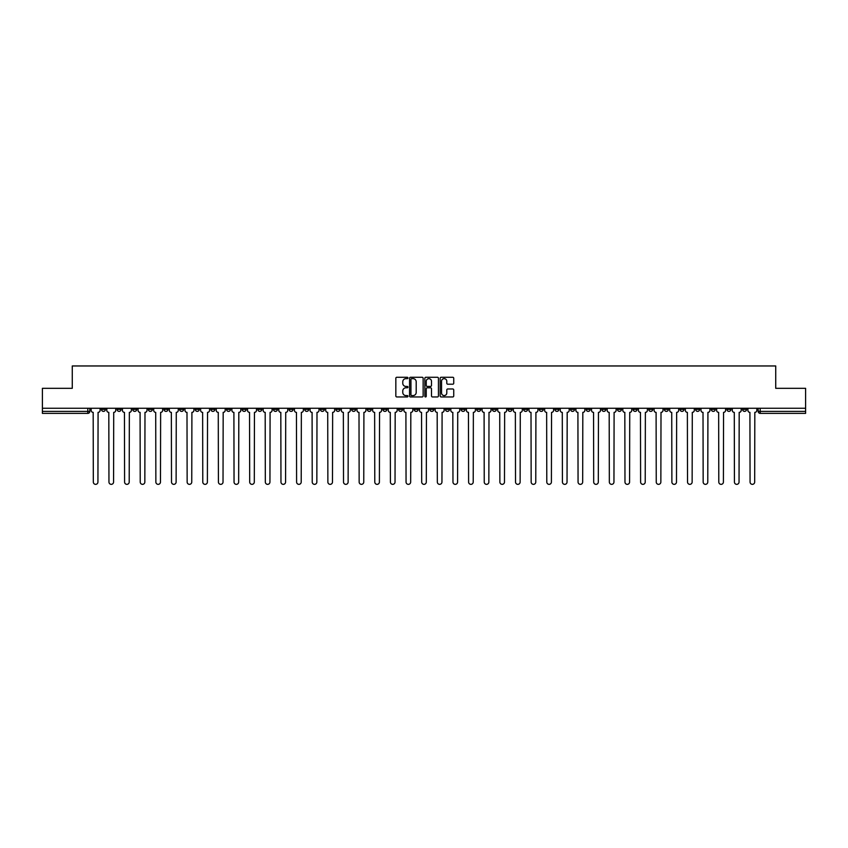 <?xml version="1.0" encoding="UTF-8"?>
<svg xmlns="http://www.w3.org/2000/svg" width="848" height="848" viewBox="0 0 848 848"><rect width="100%" height="100%" fill="white"/><g stroke="black" fill="none" stroke-linecap="round" stroke-linejoin="round"><path stroke-width="1.27" d="M407.962 377.964A0.689 0.689 0 0 0 407.273 377.275L396.822 377.275A0.986 0.986 0 0 0 395.836 378.261L395.836 395.963A0.986 0.986 0 0 0 396.822 396.949L407.273 396.949A0.689 0.689 0 0 0 407.962 396.26A0.689 0.689 0 0 0 407.273 395.571L405.916 395.571A3.148 3.148 0 0 1 402.768 392.423L402.768 390.949A3.148 3.148 0 0 1 405.916 387.801L407.273 387.801A0.689 0.689 0 0 0 407.962 387.112A0.689 0.689 0 0 0 407.273 386.423L405.916 386.423A3.148 3.148 0 0 1 402.768 383.275L402.768 381.801A3.148 3.148 0 0 1 405.916 378.653L407.273 378.653A0.689 0.689 0 0 0 407.962 377.964M617.461 408.259L617.461 409.361L621.467 409.361A2.003 2.003 0 0 1 619.464 411.375A2.003 2.003 0 0 1 617.461 409.361L617.461 408.259M523.64 408.259L523.64 409.361L527.647 409.361A2.003 2.003 0 0 1 525.643 411.375A2.003 2.003 0 0 1 523.64 409.361L523.64 408.259M507.994 408.259L507.994 409.361L512.012 409.361A2.003 2.003 0 0 1 509.998 411.375A2.003 2.003 0 0 1 507.994 409.361L507.994 408.259M414.174 408.259L414.174 409.361L418.191 409.361A2.003 2.003 0 0 1 416.177 411.375A2.003 2.003 0 0 1 414.174 409.361L414.174 408.259M398.539 408.259L398.539 409.361L402.546 409.361A2.003 2.003 0 0 1 400.542 411.375A2.003 2.003 0 0 1 398.539 409.361L398.539 408.259M382.904 408.259L382.904 409.361L386.911 409.361A2.003 2.003 0 0 1 384.907 411.375A2.003 2.003 0 0 1 382.904 409.361L382.904 408.259M351.634 408.259L351.634 409.361L355.641 409.361A2.003 2.003 0 0 1 353.637 411.375A2.003 2.003 0 0 1 351.634 409.361L351.634 408.259M320.353 409.361L320.353 408.259L320.353 409.361A2.003 2.003 0 0 0 322.357 411.375A2.003 2.003 0 0 1 320.353 409.361L324.36 409.361A2.003 2.003 0 0 1 322.357 411.375A2.003 2.003 0 0 0 324.36 409.361L324.36 408.259L324.36 409.361M304.718 409.361L304.718 408.259L304.718 409.361A2.003 2.003 0 0 0 306.722 411.375A2.003 2.003 0 0 1 304.718 409.361L308.725 409.361A2.003 2.003 0 0 1 306.722 411.375M289.083 409.361L289.083 408.259L289.083 409.361A2.003 2.003 0 0 0 291.087 411.375A2.003 2.003 0 0 1 289.083 409.361L293.09 409.361A2.003 2.003 0 0 1 291.087 411.375A2.003 2.003 0 0 0 293.09 409.361L293.09 408.259L293.09 409.361M273.448 408.259L273.448 409.361L277.455 409.361A2.003 2.003 0 0 1 275.452 411.375A2.003 2.003 0 0 1 273.448 409.361L273.448 408.259M257.813 408.259L257.813 409.361L261.82 409.361A2.003 2.003 0 0 1 259.817 411.375A2.003 2.003 0 0 1 257.813 409.361L257.813 408.259M242.168 408.259L242.168 409.361L246.185 409.361A2.003 2.003 0 0 1 244.171 411.375A2.003 2.003 0 0 1 242.168 409.361L242.168 408.259M226.533 409.361L226.533 408.259L226.533 409.361A2.003 2.003 0 0 0 228.536 411.375A2.003 2.003 0 0 1 226.533 409.361L230.539 409.361A2.003 2.003 0 0 1 228.536 411.375M195.263 409.361L195.263 408.259L195.263 409.361A2.003 2.003 0 0 0 197.266 411.375A2.003 2.003 0 0 1 195.263 409.361L199.269 409.361A2.003 2.003 0 0 1 197.266 411.375A2.003 2.003 0 0 0 199.269 409.361L199.269 408.259L199.269 409.361M179.628 409.361L179.628 408.259L179.628 409.361A2.003 2.003 0 0 0 181.631 411.375A2.003 2.003 0 0 1 179.628 409.361L183.634 409.361A2.003 2.003 0 0 1 181.631 411.375A2.003 2.003 0 0 0 183.634 409.361L183.634 408.259L183.634 409.361M163.982 409.361L163.982 408.259L163.982 409.361A2.003 2.003 0 0 0 165.996 411.375A2.003 2.003 0 0 1 163.982 409.361L167.999 409.361A2.003 2.003 0 0 1 165.996 411.375A2.003 2.003 0 0 0 167.999 409.361L167.999 408.259L167.999 409.361M148.347 409.361L148.347 408.259L148.347 409.361A2.003 2.003 0 0 0 150.35 411.375A2.003 2.003 0 0 1 148.347 409.361L152.364 409.361A2.003 2.003 0 0 1 150.35 411.375M132.712 409.361L132.712 408.259L132.712 409.361A2.003 2.003 0 0 0 134.715 411.375A2.003 2.003 0 0 1 132.712 409.361L136.719 409.361A2.003 2.003 0 0 1 134.715 411.375A2.003 2.003 0 0 0 136.719 409.361L136.719 408.259L136.719 409.361M117.077 409.361L117.077 408.259L117.077 409.361A2.003 2.003 0 0 0 119.08 411.375A2.003 2.003 0 0 1 117.077 409.361L121.084 409.361A2.003 2.003 0 0 1 119.08 411.375A2.003 2.003 0 0 0 121.084 409.361L121.084 408.259L121.084 409.361M452.758 384.208A0.986 0.986 0 0 0 453.733 383.222L453.733 378.261A0.986 0.986 0 0 0 452.758 377.275L441.14 377.275A0.986 0.986 0 0 0 440.165 378.261L440.165 395.963A0.986 0.986 0 0 0 441.14 396.949L452.758 396.949A0.986 0.986 0 0 0 453.733 395.963L453.733 389.963A0.986 0.986 0 0 0 452.758 388.978L447.786 388.978A0.986 0.986 0 0 0 446.801 389.963L446.801 392.942A2.629 2.629 0 0 1 444.172 395.571A2.629 2.629 0 0 1 441.543 392.942L441.543 381.282A2.629 2.629 0 0 1 444.172 378.653A2.629 2.629 0 0 1 446.801 381.282L446.801 383.222A0.986 0.986 0 0 0 447.786 384.208L452.758 384.208M42.4 408.259L42.4 388.32L72.271 388.32L72.271 365.965L775.729 365.965L775.729 388.32L805.6 388.32L805.6 408.259L42.4 408.259L42.4 411.375L89.814 411.375L89.814 408.259M423.141 378.261A0.986 0.986 0 0 0 422.156 377.275L410.549 377.275A0.986 0.986 0 0 0 409.563 378.261L409.563 395.963A0.986 0.986 0 0 0 410.549 396.949L422.156 396.949A0.986 0.986 0 0 0 423.141 395.963L423.141 378.261M425.844 377.275L437.451 377.275A0.986 0.986 0 0 1 438.437 378.261L438.437 395.963A0.986 0.986 0 0 1 437.451 396.949L432.491 396.949A0.986 0.986 0 0 1 431.505 395.963L431.505 388.787A0.986 0.986 0 0 0 430.519 387.801L427.222 387.801A0.986 0.986 0 0 0 426.237 388.787L426.237 396.26A0.689 0.689 0 0 1 425.548 396.949A0.689 0.689 0 0 1 424.859 396.26L424.859 378.261A0.986 0.986 0 0 1 425.844 377.275M758.186 408.259L758.186 411.375L805.6 411.375L805.6 413.379L760.19 413.379A2.003 2.003 0 0 1 758.186 411.375M805.6 408.259L805.6 411.375M89.814 411.375A2.003 2.003 0 0 1 87.81 413.379L42.4 413.379L42.4 411.375M746.558 408.259L746.558 409.361A2.003 2.003 0 0 1 744.555 411.375A2.003 2.003 0 0 1 742.551 409.361A2.003 2.003 0 0 0 744.555 411.375A2.003 2.003 0 0 0 746.558 409.361L742.551 409.361L742.551 408.259M730.923 408.259L730.923 409.361A2.003 2.003 0 0 1 728.92 411.375A2.003 2.003 0 0 1 726.916 409.361L730.923 409.361M726.916 408.259L726.916 409.361M715.288 408.259L715.288 409.361A2.003 2.003 0 0 1 713.285 411.375A2.003 2.003 0 0 1 711.281 409.361L715.288 409.361M711.281 408.259L711.281 409.361M699.653 409.361L699.653 408.259L699.653 409.361A2.003 2.003 0 0 1 697.65 411.375A2.003 2.003 0 0 1 695.636 409.361L699.653 409.361A2.003 2.003 0 0 1 697.65 411.375M695.636 408.259L695.636 409.361M684.018 408.259L684.018 409.361A2.003 2.003 0 0 1 682.004 411.375A2.003 2.003 0 0 1 680.001 409.361A2.003 2.003 0 0 0 682.004 411.375M680.001 408.259L680.001 409.361L684.018 409.361M668.372 408.259L668.372 409.361A2.003 2.003 0 0 1 666.369 411.375A2.003 2.003 0 0 1 664.366 409.361L668.372 409.361A2.003 2.003 0 0 1 666.369 411.375M664.366 408.259L664.366 409.361M652.737 408.259L652.737 409.361A2.003 2.003 0 0 1 650.734 411.375A2.003 2.003 0 0 1 648.731 409.361A2.003 2.003 0 0 0 650.734 411.375M648.731 408.259L648.731 409.361L652.737 409.361M637.102 408.259L637.102 409.361A2.003 2.003 0 0 1 635.099 411.375A2.003 2.003 0 0 1 633.096 409.361L637.102 409.361M633.096 408.259L633.096 409.361M621.467 408.259L621.467 409.361A2.003 2.003 0 0 1 619.464 411.375M605.832 408.259L605.832 409.361A2.003 2.003 0 0 1 603.829 411.375A2.003 2.003 0 0 1 601.815 409.361L605.832 409.361M601.815 408.259L601.815 409.361M590.187 408.259L590.187 409.361A2.003 2.003 0 0 1 588.183 411.375A2.003 2.003 0 0 1 586.18 409.361L590.187 409.361M586.18 408.259L586.18 409.361M574.552 408.259L574.552 409.361A2.003 2.003 0 0 1 572.548 411.375A2.003 2.003 0 0 1 570.545 409.361A2.003 2.003 0 0 0 572.548 411.375M570.545 408.259L570.545 409.361L574.552 409.361M558.917 408.259L558.917 409.361A2.003 2.003 0 0 1 556.913 411.375A2.003 2.003 0 0 1 554.91 409.361L558.917 409.361M554.91 408.259L554.91 409.361M543.282 408.259L543.282 409.361A2.003 2.003 0 0 1 541.278 411.375A2.003 2.003 0 0 1 539.275 409.361L543.282 409.361M539.275 408.259L539.275 409.361M527.647 408.259L527.647 409.361M512.012 408.259L512.012 409.361L512.012 408.259M496.366 408.259L496.366 409.361A2.003 2.003 0 0 1 494.363 411.375A2.003 2.003 0 0 1 492.359 409.361L496.366 409.361M492.359 408.259L492.359 409.361M480.731 408.259L480.731 409.361A2.003 2.003 0 0 1 478.728 411.375A2.003 2.003 0 0 1 476.724 409.361L480.731 409.361M476.724 408.259L476.724 409.361M465.096 408.259L465.096 409.361A2.003 2.003 0 0 1 463.093 411.375A2.003 2.003 0 0 1 461.089 409.361L465.096 409.361M461.089 408.259L461.089 409.361M449.461 408.259L449.461 409.361A2.003 2.003 0 0 1 447.458 411.375A2.003 2.003 0 0 1 445.454 409.361L449.461 409.361M445.454 408.259L445.454 409.361M433.826 408.259L433.826 409.361A2.003 2.003 0 0 1 431.823 411.375A2.003 2.003 0 0 1 429.809 409.361L433.826 409.361M429.809 408.259L429.809 409.361M418.191 408.259L418.191 409.361A2.003 2.003 0 0 1 416.177 411.375M402.546 408.259L402.546 409.361M386.911 409.361L386.911 408.259L386.911 409.361A2.003 2.003 0 0 1 384.907 411.375M371.276 408.259L371.276 409.361A2.003 2.003 0 0 1 369.272 411.375A2.003 2.003 0 0 1 367.269 409.361A2.003 2.003 0 0 0 369.272 411.375A2.003 2.003 0 0 0 371.276 409.361L367.269 409.361L367.269 408.259M355.641 409.361L355.641 408.259L355.641 409.361A2.003 2.003 0 0 1 353.637 411.375M340.006 408.259L340.006 409.361A2.003 2.003 0 0 1 338.002 411.375A2.003 2.003 0 0 1 335.988 409.361A2.003 2.003 0 0 0 338.002 411.375M335.988 408.259L335.988 409.361L340.006 409.361M308.725 408.259L308.725 409.361L308.725 408.259M277.455 409.361L277.455 408.259L277.455 409.361A2.003 2.003 0 0 1 275.452 411.375M261.82 409.361L261.82 408.259L261.82 409.361A2.003 2.003 0 0 1 259.817 411.375M246.185 409.361L246.185 408.259L246.185 409.361A2.003 2.003 0 0 1 244.171 411.375M230.539 408.259L230.539 409.361L230.539 408.259M214.904 409.361L214.904 408.259L214.904 409.361A2.003 2.003 0 0 1 212.901 411.375A2.003 2.003 0 0 1 210.898 409.361L214.904 409.361A2.003 2.003 0 0 1 212.901 411.375M210.898 408.259L210.898 409.361M152.364 408.259L152.364 409.361L152.364 408.259M105.449 408.259L105.449 409.361A2.003 2.003 0 0 1 103.445 411.375A2.003 2.003 0 0 1 101.442 409.361A2.003 2.003 0 0 0 103.445 411.375A2.003 2.003 0 0 0 105.449 409.361L105.449 408.259M101.442 408.259L101.442 409.361L105.449 409.361M411.63 378.653A0.689 0.689 0 0 0 410.941 379.342L410.941 394.882A0.689 0.689 0 0 0 411.63 395.571L413.05 395.571A3.148 3.148 0 0 0 416.198 392.423L416.198 381.801A3.148 3.148 0 0 0 413.05 378.653L411.63 378.653M431.505 381.335A2.629 2.629 0 0 0 428.865 378.696A2.629 2.629 0 0 0 426.237 381.335L426.237 385.437A0.986 0.986 0 0 0 427.222 386.423L430.519 386.423A0.986 0.986 0 0 0 431.505 385.437L431.505 381.335M91.16 410.368L91.16 408.259L91.16 410.368A2.003 2.003 48.4 0 0 93.174 412.372L93.322 482.035A2.3 2.3 48.4 0 0 95.623 484.346A2.3 2.3 48.4 0 0 97.933 482.035L98.082 412.372A2.003 2.003 48.4 0 0 100.085 410.368L100.085 408.259M93.174 412.372L93.322 482.035M97.933 482.035L98.082 412.372M106.806 410.368L106.806 408.259L106.806 410.368A2.003 2.003 48.4 0 0 108.809 412.372L108.957 482.035A2.3 2.3 48.4 0 0 111.258 484.346A2.3 2.3 48.4 0 0 113.568 482.035L113.717 412.372A2.003 2.003 48.4 0 0 115.72 410.368L115.72 408.259M122.441 410.368L122.441 408.259L122.441 410.368A2.003 2.003 48.4 0 0 124.444 412.372L124.592 482.035A2.3 2.3 48.4 0 0 126.903 484.346A2.3 2.3 48.4 0 0 129.203 482.035L129.352 412.372A2.003 2.003 48.4 0 0 131.355 410.368L131.355 408.259M108.809 412.372L108.957 482.035M113.568 482.035L113.717 412.372M124.444 412.372L124.592 482.035M129.203 482.035L129.352 412.372M138.076 410.368L138.076 408.259L138.076 410.368A2.003 2.003 48.4 0 0 140.079 412.372L140.227 482.035A2.3 2.3 48.4 0 0 142.538 484.346A2.3 2.3 48.4 0 0 144.838 482.035L144.987 412.372A2.003 2.003 48.4 0 0 147.001 410.368L147.001 408.259M153.711 410.368L153.711 408.259L153.711 410.368A2.003 2.003 48.4 0 0 155.714 412.372L155.862 482.035A2.3 2.3 48.4 0 0 158.173 484.346A2.3 2.3 48.4 0 0 160.473 482.035L160.632 412.372A2.003 2.003 48.4 0 0 162.636 410.368L162.636 408.259M169.346 410.368L169.346 408.259L169.346 410.368A2.003 2.003 48.4 0 0 171.349 412.372L171.508 482.035A2.3 2.3 48.4 0 0 173.808 484.346A2.3 2.3 48.4 0 0 176.119 482.035L176.267 412.372A2.003 2.003 48.4 0 0 178.271 410.368L178.271 408.259M140.079 412.372L140.227 482.035M144.838 482.035L144.987 412.372M155.714 412.372L155.862 482.035M160.473 482.035L160.632 412.372M171.349 412.372L171.508 482.035M176.119 482.035L176.267 412.372M184.991 410.368L184.991 408.259L184.991 410.368A2.003 2.003 48.4 0 0 186.995 412.372L187.143 482.035A2.3 2.3 48.4 0 0 189.443 484.346A2.3 2.3 48.4 0 0 191.754 482.035L191.902 412.372A2.003 2.003 48.4 0 0 193.906 410.368L193.906 408.259M186.995 412.372L187.143 482.035M191.754 482.035L191.902 412.372M200.626 410.368L200.626 408.259L200.626 410.368A2.003 2.003 48.4 0 0 202.63 412.372L202.778 482.035A2.3 2.3 48.4 0 0 205.089 484.346A2.3 2.3 48.4 0 0 207.389 482.035L207.537 412.372A2.003 2.003 48.4 0 0 209.541 410.368L209.541 408.259M202.63 412.372L202.778 482.035M207.389 482.035L207.537 412.372M216.261 410.368L216.261 408.259L216.261 410.368A2.003 2.003 48.4 0 0 218.265 412.372L218.413 482.035A2.3 2.3 48.4 0 0 220.724 484.346A2.3 2.3 48.4 0 0 223.024 482.035L223.172 412.372A2.003 2.003 48.4 0 0 225.176 410.368L225.176 408.259M218.265 412.372L218.413 482.035M223.024 482.035L223.172 412.372M231.896 410.368L231.896 408.259L231.896 410.368A2.003 2.003 48.4 0 0 233.9 412.372L234.048 482.035A2.3 2.3 48.4 0 0 236.359 484.346A2.3 2.3 48.4 0 0 238.659 482.035L238.818 412.372A2.003 2.003 48.4 0 0 240.821 410.368L240.821 408.259M233.9 412.372L234.048 482.035M238.659 482.035L238.818 412.372M247.531 410.368L247.531 408.259L247.531 410.368A2.003 2.003 48.4 0 0 249.535 412.372L249.694 482.035A2.3 2.3 48.4 0 0 251.994 484.346A2.3 2.3 48.4 0 0 254.305 482.035L254.453 412.372A2.003 2.003 48.4 0 0 256.456 410.368L256.456 408.259M249.535 412.372L249.694 482.035M254.305 482.035L254.453 412.372M263.166 410.368L263.166 408.259L263.166 410.368A2.003 2.003 48.4 0 0 265.18 412.372L265.329 482.035A2.3 2.3 48.4 0 0 267.629 484.346A2.3 2.3 48.4 0 0 269.94 482.035L270.088 412.372A2.003 2.003 48.4 0 0 272.091 410.368L272.091 408.259M265.18 412.372L265.329 482.035M269.94 482.035L270.088 412.372M278.812 410.368L278.812 408.259L278.812 410.368A2.003 2.003 48.4 0 0 280.815 412.372L280.964 482.035A2.3 2.3 48.4 0 0 283.264 484.346A2.3 2.3 48.4 0 0 285.575 482.035L285.723 412.372A2.003 2.003 48.4 0 0 287.726 410.368L287.726 408.259M280.815 412.372L280.964 482.035M285.575 482.035L285.723 412.372M294.447 410.368L294.447 408.259L294.447 410.368A2.003 2.003 48.4 0 0 296.45 412.372L296.599 482.035A2.3 2.3 48.4 0 0 298.909 484.346A2.3 2.3 48.4 0 0 301.21 482.035L301.358 412.372A2.003 2.003 48.4 0 0 303.361 410.368L303.361 408.259M296.45 412.372L296.599 482.035M301.21 482.035L301.358 412.372M310.082 410.368L310.082 408.259L310.082 410.368A2.003 2.003 48.4 0 0 312.085 412.372L312.234 482.035A2.3 2.3 48.4 0 0 314.544 484.346A2.3 2.3 48.4 0 0 316.845 482.035L316.993 412.372A2.003 2.003 48.4 0 0 319.007 410.368L319.007 408.259M312.085 412.372L312.234 482.035M316.845 482.035L316.993 412.372M325.717 410.368L325.717 408.259L325.717 410.368A2.003 2.003 48.4 0 0 327.72 412.372L327.869 482.035A2.3 2.3 48.4 0 0 330.179 484.346A2.3 2.3 48.4 0 0 332.48 482.035L332.639 412.372A2.003 2.003 48.4 0 0 334.642 410.368L334.642 408.259M327.72 412.372L327.869 482.035M332.48 482.035L332.639 412.372M341.352 410.368L341.352 408.259L341.352 410.368A2.003 2.003 48.4 0 0 343.355 412.372L343.514 482.035A2.3 2.3 48.4 0 0 345.814 484.346A2.3 2.3 48.4 0 0 348.125 482.035L348.274 412.372A2.003 2.003 48.4 0 0 350.277 410.368L350.277 408.259M343.355 412.372L343.514 482.035M348.125 482.035L348.274 412.372M356.987 410.368L356.987 408.259L356.987 410.368A2.003 2.003 48.4 0 0 359.001 412.372L359.149 482.035A2.3 2.3 48.4 0 0 361.449 484.346A2.3 2.3 48.4 0 0 363.76 482.035L363.909 412.372A2.003 2.003 48.4 0 0 365.912 410.368L365.912 408.259M359.001 412.372L359.149 482.035M363.76 482.035L363.909 412.372M372.632 410.368L372.632 408.259L372.632 410.368A2.003 2.003 48.4 0 0 374.636 412.372L374.784 482.035A2.3 2.3 48.4 0 0 377.084 484.346A2.3 2.3 48.4 0 0 379.395 482.035L379.544 412.372A2.003 2.003 48.4 0 0 381.547 410.368L381.547 408.259M374.636 412.372L374.784 482.035M379.395 482.035L379.544 412.372M388.267 410.368L388.267 408.259L388.267 410.368A2.003 2.003 48.4 0 0 390.271 412.372L390.419 482.035A2.3 2.3 48.4 0 0 392.73 484.346A2.3 2.3 48.4 0 0 395.03 482.035L395.179 412.372A2.003 2.003 48.4 0 0 397.182 410.368L397.182 408.259M390.271 412.372L390.419 482.035M395.03 482.035L395.179 412.372M403.902 410.368L403.902 408.259L403.902 410.368A2.003 2.003 48.4 0 0 405.906 412.372L406.054 482.035A2.3 2.3 48.4 0 0 408.365 484.346A2.3 2.3 48.4 0 0 410.665 482.035L410.824 412.372A2.003 2.003 48.4 0 0 412.828 410.368L412.828 408.259M405.906 412.372L406.054 482.035M410.665 482.035L410.824 412.372M419.537 410.368L419.537 408.259L419.537 410.368A2.003 2.003 48.4 0 0 421.541 412.372L421.7 482.035A2.3 2.3 48.4 0 0 424 484.346A2.3 2.3 48.4 0 0 426.3 482.035L426.459 412.372A2.003 2.003 48.4 0 0 428.463 410.368L428.463 408.259M421.541 412.372L421.7 482.035M426.3 482.035L426.459 412.372M435.172 410.368L435.172 408.259L435.172 410.368A2.003 2.003 48.4 0 0 437.176 412.372L437.335 482.035A2.3 2.3 48.4 0 0 439.635 484.346A2.3 2.3 48.4 0 0 441.946 482.035L442.094 412.372A2.003 2.003 48.4 0 0 444.098 410.368L444.098 408.259M437.176 412.372L437.335 482.035M441.946 482.035L442.094 412.372M450.818 410.368L450.818 408.259L450.818 410.368A2.003 2.003 48.4 0 0 452.821 412.372L452.97 482.035A2.3 2.3 48.4 0 0 455.27 484.346A2.3 2.3 48.4 0 0 457.581 482.035L457.729 412.372A2.003 2.003 48.4 0 0 459.733 410.368L459.733 408.259M452.821 412.372L452.97 482.035M457.581 482.035L457.729 412.372M466.453 410.368L466.453 408.259L466.453 410.368A2.003 2.003 48.4 0 0 468.456 412.372L468.605 482.035A2.3 2.3 48.4 0 0 470.916 484.346A2.3 2.3 48.4 0 0 473.216 482.035L473.364 412.372A2.003 2.003 48.4 0 0 475.368 410.368L475.368 408.259M468.456 412.372L468.605 482.035M473.216 482.035L473.364 412.372M482.088 410.368L482.088 408.259L482.088 410.368A2.003 2.003 48.4 0 0 484.091 412.372L484.24 482.035A2.3 2.3 48.4 0 0 486.551 484.346A2.3 2.3 48.4 0 0 488.851 482.035L488.999 412.372A2.003 2.003 48.4 0 0 491.013 410.368L491.013 408.259M484.091 412.372L484.24 482.035M488.851 482.035L488.999 412.372M497.723 410.368L497.723 408.259L497.723 410.368A2.003 2.003 48.4 0 0 499.726 412.372L499.875 482.035A2.3 2.3 48.4 0 0 502.186 484.346A2.3 2.3 48.4 0 0 504.486 482.035L504.645 412.372A2.003 2.003 48.4 0 0 506.648 410.368L506.648 408.259M499.726 412.372L499.875 482.035M504.486 482.035L504.645 412.372M513.358 410.368L513.358 408.259L513.358 410.368A2.003 2.003 48.4 0 0 515.361 412.372L515.52 482.035A2.3 2.3 48.4 0 0 517.821 484.346A2.3 2.3 48.4 0 0 520.131 482.035L520.28 412.372A2.003 2.003 48.4 0 0 522.283 410.368L522.283 408.259M515.361 412.372L515.52 482.035M520.131 482.035L520.28 412.372M528.993 410.368L528.993 408.259L528.993 410.368A2.003 2.003 48.4 0 0 531.007 412.372L531.155 482.035A2.3 2.3 48.4 0 0 533.456 484.346A2.3 2.3 48.4 0 0 535.766 482.035L535.915 412.372A2.003 2.003 48.4 0 0 537.918 410.368L537.918 408.259M531.007 412.372L531.155 482.035M535.766 482.035L535.915 412.372M544.639 410.368L544.639 408.259L544.639 410.368A2.003 2.003 48.4 0 0 546.642 412.372L546.79 482.035A2.3 2.3 48.4 0 0 549.091 484.346A2.3 2.3 48.4 0 0 551.401 482.035L551.55 412.372A2.003 2.003 48.4 0 0 553.553 410.368L553.553 408.259M546.642 412.372L546.79 482.035M551.401 482.035L551.55 412.372M560.274 410.368L560.274 408.259L560.274 410.368A2.003 2.003 48.4 0 0 562.277 412.372L562.425 482.035A2.3 2.3 48.4 0 0 564.736 484.346A2.3 2.3 48.4 0 0 567.036 482.035L567.185 412.372A2.003 2.003 48.4 0 0 569.188 410.368L569.188 408.259M562.277 412.372L562.425 482.035M567.036 482.035L567.185 412.372M575.909 410.368L575.909 408.259L575.909 410.368A2.003 2.003 48.4 0 0 577.912 412.372L578.06 482.035A2.3 2.3 48.4 0 0 580.371 484.346A2.3 2.3 48.4 0 0 582.671 482.035L582.82 412.372A2.003 2.003 48.4 0 0 584.834 410.368L584.834 408.259M577.912 412.372L578.06 482.035M582.671 482.035L582.82 412.372M591.544 410.368L591.544 408.259L591.544 410.368A2.003 2.003 48.4 0 0 593.547 412.372L593.695 482.035A2.3 2.3 48.4 0 0 596.006 484.346A2.3 2.3 48.4 0 0 598.306 482.035L598.465 412.372A2.003 2.003 48.4 0 0 600.469 410.368L600.469 408.259M593.547 412.372L593.695 482.035M598.306 482.035L598.465 412.372M607.179 410.368L607.179 408.259L607.179 410.368A2.003 2.003 48.4 0 0 609.182 412.372L609.341 482.035A2.3 2.3 48.4 0 0 611.641 484.346A2.3 2.3 48.4 0 0 613.952 482.035L614.1 412.372A2.003 2.003 48.4 0 0 616.104 410.368L616.104 408.259M609.182 412.372L609.341 482.035M613.952 482.035L614.1 412.372M622.824 410.368L622.824 408.259L622.824 410.368A2.003 2.003 48.4 0 0 624.828 412.372L624.976 482.035A2.3 2.3 48.4 0 0 627.276 484.346A2.3 2.3 48.4 0 0 629.587 482.035L629.735 412.372A2.003 2.003 48.4 0 0 631.739 410.368L631.739 408.259M624.828 412.372L624.976 482.035M629.587 482.035L629.735 412.372M638.459 410.368L638.459 408.259L638.459 410.368A2.003 2.003 48.4 0 0 640.463 412.372L640.611 482.035A2.3 2.3 48.4 0 0 642.911 484.346A2.3 2.3 48.4 0 0 645.222 482.035L645.37 412.372A2.003 2.003 48.4 0 0 647.374 410.368L647.374 408.259M640.463 412.372L640.611 482.035M645.222 482.035L645.37 412.372M654.094 410.368L654.094 408.259L654.094 410.368A2.003 2.003 48.4 0 0 656.098 412.372L656.246 482.035A2.3 2.3 48.4 0 0 658.557 484.346A2.3 2.3 48.4 0 0 660.857 482.035L661.005 412.372A2.003 2.003 48.4 0 0 663.009 410.368L663.009 408.259M656.098 412.372L656.246 482.035M660.857 482.035L661.005 412.372M669.729 410.368L669.729 408.259L669.729 410.368A2.003 2.003 48.4 0 0 671.733 412.372L671.881 482.035A2.3 2.3 48.4 0 0 674.192 484.346A2.3 2.3 48.4 0 0 676.492 482.035L676.651 412.372A2.003 2.003 48.4 0 0 678.654 410.368L678.654 408.259M671.733 412.372L671.881 482.035M676.492 482.035L676.651 412.372M685.364 410.368L685.364 408.259L685.364 410.368A2.003 2.003 48.4 0 0 687.368 412.372L687.527 482.035A2.3 2.3 48.4 0 0 689.827 484.346A2.3 2.3 48.4 0 0 692.138 482.035L692.286 412.372A2.003 2.003 48.4 0 0 694.289 410.368L694.289 408.259M687.368 412.372L687.527 482.035M692.138 482.035L692.286 412.372M700.999 410.368L700.999 408.259L700.999 410.368A2.003 2.003 48.4 0 0 703.013 412.372L703.162 482.035A2.3 2.3 48.4 0 0 705.462 484.346A2.3 2.3 48.4 0 0 707.773 482.035L707.921 412.372A2.003 2.003 48.4 0 0 709.924 410.368L709.924 408.259M703.013 412.372L703.162 482.035M707.773 482.035L707.921 412.372M716.645 410.368L716.645 408.259L716.645 410.368A2.003 2.003 48.4 0 0 718.648 412.372L718.797 482.035A2.3 2.3 48.4 0 0 721.097 484.346A2.3 2.3 48.4 0 0 723.408 482.035L723.556 412.372A2.003 2.003 48.4 0 0 725.559 410.368L725.559 408.259M718.648 412.372L718.797 482.035M723.408 482.035L723.556 412.372M732.28 410.368L732.28 408.259L732.28 410.368A2.003 2.003 48.4 0 0 734.283 412.372L734.432 482.035A2.3 2.3 48.4 0 0 736.742 484.346A2.3 2.3 48.4 0 0 739.043 482.035L739.191 412.372A2.003 2.003 48.4 0 0 741.194 410.368L741.194 408.259M734.283 412.372L734.432 482.035M739.043 482.035L739.191 412.372M747.915 410.368L747.915 408.259L747.915 410.368A2.003 2.003 48.4 0 0 749.918 412.372L750.067 482.035A2.3 2.3 48.4 0 0 752.377 484.346A2.3 2.3 48.4 0 0 754.678 482.035L754.826 412.372A2.003 2.003 48.4 0 0 756.84 410.368L756.84 408.259M749.918 412.372L750.067 482.035M754.678 482.035L754.826 412.372M87.81 408.259L87.81 413.379M760.19 408.259L760.19 413.379"/></g></svg>
